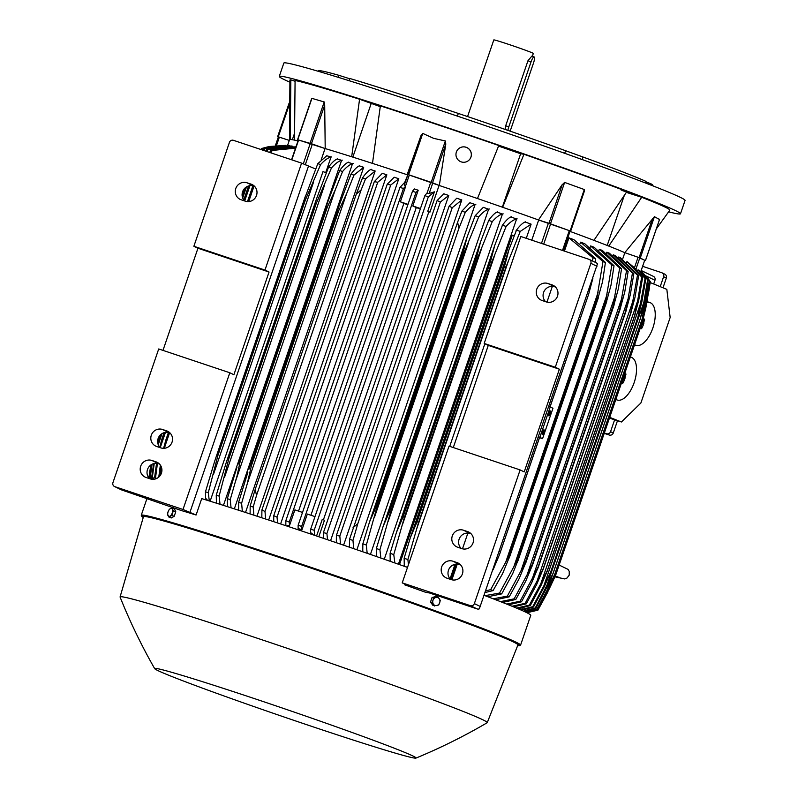 <?xml version="1.0" encoding="UTF-8"?>
<svg xmlns="http://www.w3.org/2000/svg" width="798" height="798" viewBox="0 0 798 798"><rect width="100%" height="100%" fill="white"/><g stroke="black" fill="none" stroke-linecap="round" stroke-linejoin="round"><path stroke-width="1.2" d="M511.378 149.894L502.87 147.211L511.378 149.894M668.664 211.849A212.039 6.075 -161.1 0 0 680.485 213.784A212.039 6.075 -161.1 0 0 675.397 210.542A212.039 6.075 -161.1 0 0 458.252 131.321A212.039 6.075 -161.1 0 0 279.27 76.418A212.039 6.075 -161.1 0 0 284.357 79.66A212.039 6.075 -161.1 0 0 289.794 82.134M656.325 228.886L669.821 210.183A200.797 5.756 -161.1 0 0 641.702 197.276L626.38 192.378M295.031 81.296L290.841 79.84A200.797 5.756 -161.1 0 0 289.903 80.109L289.524 139.73M380.247 106.633L359.569 99.241A200.797 5.756 -161.1 0 0 295.08 80.478L294.502 140.119A181.834 5.207 18.9 0 1 297.993 140.917M404.815 182.183L407.918 174.572L439.09 185.425A181.834 5.207 18.9 0 1 439.319 185.505A181.834 5.207 18.9 0 1 477.473 198.532L498.77 145.515A200.797 5.756 -161.1 0 0 437.334 124.628A200.797 5.756 -161.1 0 0 380.367 105.885L372.486 163.391A181.834 5.207 18.9 0 1 407.12 174.722L420.915 135.78L422.76 133.406L433.663 138.363L445.364 140.967L445.793 144.109L439.319 185.505L432.556 182.782L445.793 144.109M569.991 231.39A181.834 5.207 18.9 0 1 593.941 240.338L626.899 191.54A200.797 5.756 -161.1 0 0 523.947 154.263L520.635 153.755L498.541 146.084M381.414 106.673L369.893 102.533L378.352 105.805M622.52 190.642L634.41 194.443L621.163 190.044M680.485 213.784L685.063 200.418A212.039 6.075 -161.1 0 0 679.976 197.176A212.039 6.075 -161.1 0 0 462.82 117.954A212.039 6.075 -161.1 0 0 283.849 63.052L279.27 76.418M645.871 181.884L650.619 183.63L650.22 184.817M564.705 153.296L565.582 150.712L582.959 157.007L582.101 159.53M437.434 109.406L438.341 106.752L458.321 113.446L457.404 116.119M338.153 77.296L338.841 75.301L349.634 78.733M438.341 106.752A176.697 5.067 -161.1 0 0 349.724 78.463L348.975 80.658M338.841 75.301A176.697 5.067 -161.1 0 0 318.532 70.852L318.372 71.321M565.582 150.712A176.697 5.067 -161.1 0 0 458.321 113.446M645.492 182.991L646.031 181.415A176.697 5.067 -161.1 0 0 582.959 157.007M652.714 185.794L652.874 185.326A176.697 5.067 -161.1 0 0 650.619 183.63M532.346 56.329L533.333 53.426A20.878 0.599 -161.1 0 0 509.154 44.538A20.878 0.599 -161.1 0 0 493.822 39.9L467.568 116.568M505.074 129.406L505.683 125.795L527.947 60.778L531.797 56.149M509.942 131.081A5.785 1.347 108.5 0 0 511.259 128.019L533.513 63.002A5.785 1.347 108.5 0 0 534.161 56.937A5.785 1.347 108.5 0 0 534.131 56.927A5.785 1.347 108.5 0 0 531.069 61.815L508.805 126.842A5.785 1.347 108.5 0 0 507.907 130.383M432.556 182.782L408.616 174.742L422.76 133.406M407.339 174.802A181.834 5.207 18.9 0 0 407.12 174.722L408.616 174.742M520.635 153.755L502.341 207.171M291.539 159.76L298.332 139.919L325.065 148.528A181.834 5.207 18.9 0 1 325.205 148.578A181.834 5.207 18.9 0 1 351.679 156.747A181.834 5.207 18.9 0 1 372.486 163.391M371.12 103.72L352.846 157.116M287.549 145.475L289.534 139.68A181.834 5.207 18.9 0 1 290.263 139.47L290.841 79.84M294.302 133.964L292.347 139.7M351.679 156.747L359.569 99.241M223.45 505.393L341.594 160.318A181.834 5.207 -161.1 0 0 337.265 158.972M234.333 508.865L352.497 163.74A181.834 5.207 -161.1 0 0 348.118 162.363M245.515 512.466L363.689 167.311A181.834 5.207 -161.1 0 0 359.26 165.894M256.976 516.186L375.15 171.001A181.834 5.207 -161.1 0 0 370.661 169.555M268.677 520.017L386.86 174.822A181.834 5.207 -161.1 0 0 382.312 173.336L374.312 181.655L377.733 182.253L264.996 511.518L261.914 509.942L374.312 181.655M280.607 523.957L398.801 178.742A181.834 5.207 -161.1 0 0 394.192 177.226L387.23 184.208L390.721 185.036L277.026 517.124L273.744 515.668L387.23 184.208M325.065 148.528L321.255 159.65M325.704 172.607L331.03 157.046A181.834 5.207 -161.1 0 0 326.761 155.75L317.794 163.68A205.615 5.895 -161.1 0 1 320.606 164.548L305.395 199.929A211.071 6.045 -161.1 0 0 304.267 199.58L317.794 163.68M210.133 501.214L322.971 171.62L326.322 172.827M331.719 156.907C328.387 157.396 324.527 160.119 320.138 165.086M305.395 199.929L218.014 455.139L208.268 492.675L209.305 500.954M207.679 500.446L205.575 498.161L205.455 491.807L214.901 460.576L304.267 199.58M216.886 454.79A211.071 6.045 18.9 0 1 218.014 455.139M304.317 199.4L216.827 454.97M205.455 491.807A205.615 5.895 18.9 0 1 208.268 492.675M313.614 181.914L213.445 474.471M398.801 178.742L390.721 185.036M386.86 174.822L377.733 182.253M362.501 177.924C365.943 173.026 368.866 170.154 371.26 169.296M375.15 171.001L365.544 178.882A205.615 5.895 -161.1 0 0 362.521 177.894L356.317 194.044L361.135 189.884L256.497 495.508L255.23 489.294L356.317 194.044M365.544 178.882L361.135 189.874M256.497 495.508L253.195 507.009L253.884 515.179M250.113 513.952L250.173 506.032A205.615 5.895 18.9 0 1 253.195 507.009M250.173 506.032L255.23 489.294M350.861 174.343C354.392 169.376 357.384 166.473 359.828 165.655M363.689 167.311L353.953 175.131A205.615 5.895 -161.1 0 0 350.98 174.173L339.928 203.36L250.562 465.463L339.928 203.36M353.953 175.131L346.611 193.635L338.781 210.522A211.071 6.045 -161.1 0 0 337.943 210.253M338.781 210.522L251.4 465.733L247.21 483.937L241.614 503.259L242.353 511.438M250.562 465.463A211.071 6.045 18.9 0 1 251.4 465.733M339.01 206.173L248.896 469.384M238.642 510.241L238.632 502.301L247.889 472.187M238.632 502.301A205.615 5.895 18.9 0 1 241.614 503.259M346.611 193.635L247.21 483.937M339.409 170.912C343.05 165.844 346.142 162.922 348.666 162.144M326.452 206.572A211.071 6.045 -161.1 0 1 327.409 206.882L335.389 189.555L342.591 171.48A205.615 5.895 -161.1 0 0 339.669 170.553L328.148 200.936L239.081 461.783L328.148 200.936M353.225 163.55C350.132 164.159 346.551 166.842 342.482 171.61M327.409 206.882L240.028 462.092L237.076 475.768L230.243 499.608L231.061 507.817M239.081 461.783A211.071 6.045 18.9 0 1 240.028 462.092M327.25 203.69L237.924 464.566M227.4 506.65L227.32 498.68L236.936 467.319M227.32 498.68A205.615 5.895 18.9 0 1 230.243 499.608M335.389 189.555L235.699 480.735M328.068 167.77C331.868 162.563 335.07 159.58 337.704 158.812M216.428 503.179L216.248 495.179L226.263 462.451L315.22 203.011A211.071 6.045 -161.1 0 1 316.277 203.34L331.469 167.949A205.615 5.895 -161.1 0 0 328.596 167.051L316.557 198.732L226.283 462.391M342.302 160.149C339.11 160.707 335.409 163.41 331.21 168.258M315.22 203.011L316.557 198.732M316.277 203.34L228.896 458.551L219.121 496.087L220.039 504.316M227.839 458.222A211.071 6.045 18.9 0 1 228.896 458.551M315.679 201.425L227.231 459.768M216.248 495.179A205.615 5.895 18.9 0 1 219.121 496.087M324.387 185.645L224.428 477.573M298.552 511.109L403.888 203.43L400.367 201.804L405.703 186.213L404.307 185.106L405.045 182.004L399.938 187.44L403.469 188.448L289.245 522.062L285.824 520.745L399.938 187.44M405.703 186.213L403.469 188.448M289.245 522.062L289.544 525.463L294.881 509.882L302.522 512.436M407.868 204.757A181.834 5.207 -161.1 0 0 403.888 203.43M400.367 201.804L407.997 204.358M298.133 525.254L412.486 191.251L414.371 188.946L418.212 190.233L415.997 192.428L301.634 526.431L298.133 525.254L298.113 528.505L301.953 529.792L307.34 514.052L314.981 516.605M412.486 191.251L415.997 192.428M301.634 526.431L301.953 529.792M310.921 515.249L416.267 207.56L412.815 205.974L418.212 190.233M420.327 208.926A181.834 5.207 -161.1 0 0 416.267 207.56M412.815 205.974L420.456 208.527M310.661 529.234L424.875 195.62L426.77 193.266L429.194 193.435L434.401 191.829L428.307 196.936L314.183 530.241L310.661 529.234L310.621 532.515L313.075 534.81M424.875 195.61L428.307 196.936M261.814 517.762L261.914 509.942M264.996 511.518L265.634 519.019M273.734 521.683L273.744 515.668M277.026 517.124L277.604 522.959M285.854 525.692L285.824 520.745M287.46 526.231L287.739 525.583L289.544 525.463M314.183 530.241L314.741 535.368M162.982 350.392L197.954 248.238L193.874 246.273L229.445 142.363A3.212 3.122 115.7 0 1 233.445 140.318L301.584 163.121L315.689 169.016M193.874 246.273L264.966 270.063L269.056 272.028L233.894 374.721L229.814 372.756L158.712 348.965L112.937 482.64A3.212 3.122 115.7 0 0 114.513 486.531L121.316 489.812A3.212 3.122 -64.3 0 0 121.675 489.952L181.744 510.66A200.468 5.746 18.9 0 1 196.089 515.009L201.704 498.6A200.468 5.746 -161.1 0 1 298.632 529.962A200.468 5.746 -161.1 0 1 407.499 567.428M301.584 163.121L264.966 270.063M241.156 199.789A8.997 8.748 115.7 0 1 235.969 187.989A8.997 8.748 115.7 0 1 246.981 182.772L251.131 184.158A8.997 8.748 115.7 0 1 256.318 195.959A8.997 8.748 115.7 0 1 245.305 201.176L241.156 199.789M254.522 186.293L253.784 186.044A8.997 8.748 -64.3 0 0 244.567 200.926M197.954 248.238L269.056 272.028M229.814 372.756L183.001 509.483L114.862 486.67A3.212 3.122 115.7 0 1 114.513 486.531M159.45 463.987L158.712 463.748A8.997 8.748 -64.3 0 0 149.485 478.62M170.064 433.005L169.316 432.755A8.997 8.748 -64.3 0 0 160.099 447.628M160.837 447.877L156.687 446.491A8.997 8.748 115.7 0 1 151.5 434.691A8.997 8.748 115.7 0 1 162.513 429.474L166.662 430.86A8.997 8.748 115.7 0 1 171.849 442.661A8.997 8.748 115.7 0 1 160.837 447.877M150.224 478.87L146.074 477.483A8.997 8.748 115.7 0 1 140.887 465.683A8.997 8.748 115.7 0 1 151.899 460.466L156.049 461.852A8.997 8.748 115.7 0 1 161.236 473.653A8.997 8.748 115.7 0 1 150.224 478.87M183.001 509.483L196.089 515.009M308.387 166.393L189.804 512.755M316.577 535.987L322.262 519.358L324.457 520.236L318.801 536.745M323.409 519.817L428.865 211.799L427.748 211.28L434.401 191.829M427.748 211.28L429.932 212.158A181.834 5.207 -161.1 0 0 428.865 211.799M439.09 185.425L429.932 212.158M459.528 148.059A7.711 7.671 57.5 0 1 471.319 153.635A7.711 7.671 57.5 0 1 467.837 161.056A7.711 7.671 57.5 0 1 467.808 161.066L467.788 161.086A7.711 7.671 -122.5 0 0 466.092 147.291A7.711 7.671 -122.5 0 0 456.017 155.49A7.711 7.671 -122.5 0 0 467.788 161.086M477.473 198.532A181.834 5.207 18.9 0 1 502.65 207.281A181.834 5.207 18.9 0 1 538.47 219.949A181.834 5.207 18.9 0 1 538.67 220.029L548.435 223.081L541.473 243.41M523.947 154.263L502.65 207.281M624.136 195.959L607.188 245.455M641.702 197.276L608.754 246.073A181.834 5.207 18.9 0 1 624.764 252.657L654.42 216.677L659.507 219.51M520.575 645.113A200.468 5.746 -161.1 0 0 288.437 559.737A200.468 5.746 -161.1 0 0 141.256 515.239L143.251 517.463A199.829 5.726 -161.1 0 1 288.367 560.405A199.829 5.726 -161.1 0 1 517.643 645.632L520.575 645.113L530.77 615.338A200.468 5.746 -161.1 0 0 484.306 595.408M405.005 584.196L404.776 584.854A200.468 5.746 18.9 0 1 425.334 592.196L429.593 593.014L477.164 608.934A3.212 3.122 -64.3 0 0 479.329 608.854L597.423 263.939A3.212 3.122 -64.3 0 0 596.106 262.722L589.293 259.44A3.212 3.122 115.7 0 1 590.859 263.33L555.288 367.24L559.368 369.205L524.216 471.897L520.126 469.932L449.035 446.132L402.222 582.859L470.361 605.662L477.164 608.934M326.901 533.463L323.399 532.645L437.105 200.557L440.386 202.004L326.901 533.463L327.529 539.697M323.389 538.301L323.399 532.645M339.818 536.017L336.397 535.418L449.134 206.153L452.217 207.729L339.818 536.017L340.517 544.126M336.307 542.69L336.397 535.418M349.424 547.179L349.544 539.258A205.615 5.895 18.9 0 1 352.965 540.436L353.733 548.665M349.544 539.258L457.623 222.173L458.9 228.378L357.813 523.638L352.965 540.436M357.813 523.638L352.985 527.797M457.623 222.173L461.882 211.131L469.912 202.722A181.834 5.207 -161.1 0 1 475.089 204.507L356.886 549.752M458.9 228.378L465.314 212.308A205.615 5.895 -161.1 0 0 461.882 211.131M362.771 551.777L362.841 543.837A205.615 5.895 18.9 0 1 366.332 545.044L367.18 553.303M362.841 543.837L369.524 521.972L375.818 507.378A211.071 6.045 18.9 0 1 376.796 507.718L366.332 545.044M463.199 252.168L467.139 236.866L475.179 215.699A205.615 5.895 -161.1 0 1 478.68 216.906L464.177 252.507A211.071 6.045 -161.1 0 0 463.199 252.168L375.818 507.378M464.177 252.507L376.796 507.718M468.366 243.051L374.292 517.822M466.212 239.709L370.541 519.129M376.347 556.495L376.357 548.515A205.615 5.895 18.9 0 1 379.918 549.752L380.875 558.071M376.357 548.515L383.11 526.461L389.334 512.067A211.071 6.045 18.9 0 1 390.491 512.466L379.918 549.752M476.715 256.846L480.556 241.864L488.705 220.388A205.615 5.895 -161.1 0 1 492.266 221.625L477.872 257.255A211.071 6.045 -161.1 0 0 476.715 256.846L389.334 512.067M477.872 257.255L390.491 512.466M481.473 248.936L388.227 521.293M479.917 243.849L383.868 524.366M390.182 561.323L390.112 553.313A205.615 5.895 18.9 0 1 393.763 554.59L394.86 562.969M390.112 553.313L396.456 532.416L403.09 516.855A211.071 6.045 18.9 0 1 404.416 517.323L393.763 554.59M490.471 261.644L494.74 245.375L502.461 225.186A205.615 5.895 -161.1 0 1 506.102 226.462L491.797 262.113A211.071 6.045 -161.1 0 0 490.471 261.644L403.09 516.855M491.797 262.113L404.416 517.323M494.77 255.061L402.431 524.755M493.842 248.128L397.444 529.663M406.391 567.029L407.818 566.51M404.297 566.291L404.137 558.241A205.615 5.895 18.9 0 1 407.878 559.558L408.436 564.695M404.137 558.241L410.322 537.742L417.095 521.772A211.071 6.045 18.9 0 1 418.581 522.301L407.878 559.558M526.261 238.323L531.119 224.148L520.216 231.43L505.962 267.091A211.071 6.045 -161.1 0 0 504.476 266.562L417.095 521.772M505.962 267.091L418.581 522.301M504.476 266.562L508.885 249.884L516.486 230.113A205.615 5.895 -161.1 0 1 520.216 231.43M508.007 252.587L411.289 535.049M508.266 261.465L416.945 528.196M531.119 224.148A181.834 5.207 -161.1 0 0 525.104 222.004M516.077 230.662C519.847 225.495 523.039 222.542 525.643 221.814M399.499 564.595L512.286 235.181L514.261 235.769M398.401 564.216L516.595 218.991A181.834 5.207 -161.1 0 0 510.86 216.966M517.154 218.871C513.792 219.39 509.902 222.153 505.493 227.151M502.231 225.505C505.852 220.457 508.915 217.535 511.428 216.757M384.257 559.248L502.451 214.014A181.834 5.207 -161.1 0 0 496.945 212.088M503.159 213.854C499.937 214.393 496.206 217.106 491.967 221.974M488.615 220.517C492.117 215.57 495.089 212.677 497.523 211.849M370.432 554.43L488.625 209.196A181.834 5.207 -161.1 0 0 483.299 207.34L475.179 215.699M489.364 209.006C486.241 209.605 482.63 212.298 478.531 217.076M475.837 204.308C472.795 204.936 469.284 207.61 465.294 212.328M343.599 545.184L461.803 199.939L452.217 207.729M461.803 199.939A181.834 5.207 -161.1 0 0 456.755 198.213L449.134 206.153M330.552 540.735L448.755 195.49L440.386 202.004M448.755 195.49A181.834 5.207 -161.1 0 0 443.818 193.804L437.105 200.557M415.938 758.1C440.486 747.955 464.217 736.165 487.149 722.749A194.044 5.556 -161.1 0 0 487.249 722.639L517.942 644.894A197.904 5.676 -161.1 0 0 288.776 560.605A197.904 5.676 -161.1 0 0 143.47 516.685L120.079 596.934A194.044 5.556 -161.1 0 0 120.089 597.074C129.974 621.732 141.505 645.592 154.682 668.654A138.144 3.96 -161.1 0 0 314.621 727.347A138.144 3.96 -161.1 0 0 415.938 758.1A138.144 3.96 -161.1 0 0 256.088 699.168A138.144 3.96 -161.1 0 0 154.682 668.654M487.249 722.639A194.044 5.556 -161.1 0 0 262.552 639.986A194.044 5.556 -161.1 0 0 120.079 596.934M432.057 597.503L433.583 597.951L432.995 600.286A4.18 3.561 -73.8 0 1 435.838 597.473A4.18 3.561 -73.8 0 1 437.693 597.552A4.18 3.561 -73.8 0 1 439.189 598.68L437.713 596.884L436.187 596.435L432.057 597.503L430.501 602.071L433.065 605.562L436.845 605.522A4.18 3.561 -73.8 0 1 434.99 605.443A4.18 3.561 -73.8 0 1 433.494 604.315A4.18 3.561 -73.8 0 1 432.995 600.286L432.017 602.51L434.591 606.001M430.501 602.071L432.017 602.51M439.688 602.709A4.18 3.561 -73.8 0 1 436.845 605.522L438.72 604.934L439.688 602.709L440.277 600.375L439.189 598.68A4.18 3.561 -73.8 0 1 439.688 602.709M437.713 596.884L433.583 597.951M653.702 283.968L654.968 280.268A3.212 3.122 -64.3 0 0 653.402 276.377L641.243 270.532M609.712 417.354L621.433 421.982L640.894 402.99L670.16 317.514L666.839 289.355L650.23 282.572M647.118 301.794A22.494 10.723 -72 0 1 648.245 302.023L649.861 302.552A22.494 10.723 108 0 0 646.998 302.412M650.141 283.29L650.699 282.741M634.6 344.656A22.494 10.723 108 0 0 635.956 345.325A22.494 10.723 108 0 0 652.874 327.948A22.494 10.723 108 0 0 649.861 302.552M615.876 399.339A22.494 10.723 108 0 0 617.233 400.007A22.494 10.723 108 0 0 634.151 382.641A22.494 10.723 108 0 0 631.138 357.235A22.494 10.723 108 0 0 630.35 357.045M623.128 382.87L622.51 383.479L622.42 382.581L623.248 379.12L625.812 373.753L624.595 379.658L623.128 382.87L622.41 382.631M623.447 379.19L623.956 377.693M624.275 379.529L623.457 379.15M624.595 379.658L623.777 379.279M625.113 378.132L624.226 377.953M624.794 378.013L623.916 377.823M641.861 328.178L641.233 328.796L641.143 327.898L641.971 324.427L644.535 319.07L643.318 324.966L641.861 328.178L641.133 327.938M642.998 324.836L642.181 324.467L642.679 323.01M643.318 324.966L642.5 324.587M643.836 323.449L642.949 323.26M643.517 323.32L642.639 323.14M621.433 421.982L609.443 418.132M642.679 266.333L661.692 272.697A3.212 3.122 115.7 0 1 663.607 276.726L660.215 286.642M614.63 419.798L610.56 431.678A3.212 3.122 115.7 0 1 606.56 433.723L604.355 432.985M604.236 433.344L609.283 435.03A3.212 3.122 -64.3 0 0 613.283 432.985L617.482 420.716M662.998 287.779L666.33 278.033A3.212 3.122 -64.3 0 0 664.764 274.153L662.041 272.836M275.4 145.585L278.382 136.887L289.285 140.398L278.283 136.807L289.066 105.326M278.352 136.967L277.644 136.628L278.283 136.807M290.263 139.47A181.834 5.207 18.9 0 1 294.502 140.119M324.696 105.057L325.205 148.578L311.449 143.74L324.696 105.057M311.24 100.319L311.908 98.363L324.217 101.945L324.686 105.436M311.449 143.74L298.322 139.949M404.776 584.854L409.025 586.131L402.222 582.859M449.723 446.361L484.845 343.758M453.294 447.558L488.276 345.404L484.187 343.439L555.288 367.24M589.293 259.44A3.212 3.122 115.7 0 0 588.944 259.3L520.805 236.497L484.187 343.439M531.777 240.168L538.67 220.029M570.071 230.911L548.435 223.081M570.141 230.961L570.65 231.081L584.286 191.42L584.286 189.535L564.635 182.413L562.061 184.887M549.014 223.25L562.251 184.567L538.47 219.949L570.65 231.081M593.941 240.338A181.834 5.207 18.9 0 1 608.754 246.073M644.744 260.308L640.275 258.013L624.764 252.657A181.834 5.207 18.9 0 1 624.844 252.687L638.071 257.235L634.46 267.769L626.949 261.554L626.699 262.303M644.704 260.258L638.071 257.235M640.914 271.34L644.714 260.238L640.604 272.088M516.496 608.086L529.343 605.143L540.854 583.627L637.602 301.026L641.692 277.016A205.615 5.895 -161.1 0 1 642.639 277.445L634.46 267.769M645.801 278.921L641.811 302.073L638.001 316.886L645.063 278.562A205.615 5.895 -161.1 0 1 645.442 278.741A205.615 5.895 -161.1 0 1 645.801 278.921L638.919 270.263L638.041 269.834L637.682 270.881M641.133 301.744L543.837 585.932L550.48 572.635M550.62 572.106L544.515 586.261L533.463 607.049L522.67 609.822L521.782 609.393L532.725 606.699A205.615 5.895 18.9 0 1 533.094 606.879A205.615 5.895 18.9 0 1 533.463 607.049M532.725 606.699L543.837 585.932M645.063 278.562L638.041 269.834M641.692 277.016L626.949 261.554M642.639 277.445L638.809 299.829L634.739 315.38A211.071 6.045 -161.1 0 0 634.679 315.36L637.622 300.956M634.739 315.38L547.129 571.408L541.014 585.483L530.301 605.572L519.857 608.285L517.064 608.325M540.854 583.627L547.308 570.57L634.679 315.36M529.343 605.143A205.615 5.895 18.9 0 1 530.301 605.572M522.321 607.817L521.782 609.393M525.124 609.363L524.695 610.62L535.278 607.966L553.074 573.343A211.071 6.045 18.9 0 1 553.114 573.363L640.575 317.923L553.114 573.363L547.248 586.71L535.807 608.256L524.655 611.059M644.016 304.038L640.485 318.153A211.071 6.045 -161.1 0 0 640.455 318.133L643.846 302.252L546.041 587.907M643.846 302.252L647.627 279.839L640.854 271.37M640.455 318.133L553.074 573.343M535.278 607.966A205.615 5.895 18.9 0 1 535.807 608.256M641.003 271.22L648.146 280.128A205.615 5.895 -161.1 0 0 647.627 279.839M648.146 280.128L644.006 304.108M622.61 259.2L624.844 252.687M168.897 517.074L171.331 517.952L174.203 516.286L175.769 511.727L174.453 508.835L172.019 507.957L170.283 508.675A4.18 2.185 109.9 0 1 171.51 508.456A4.18 2.185 109.9 0 1 172.378 509.294A4.18 2.185 109.9 0 1 172.258 513.014A4.18 2.185 109.9 0 1 170.034 516.126A4.18 2.185 109.9 0 1 168.807 516.356A4.18 2.185 109.9 0 1 167.939 515.518A4.18 2.185 109.9 0 1 168.059 511.797L167.58 514.181L168.897 517.074L171.769 515.408L173.336 510.84L172.019 507.957M169.136 509.623L168.059 511.797A4.18 2.185 109.9 0 1 170.283 508.675L169.136 509.623M174.203 516.286L171.769 515.408M175.769 511.727L173.336 510.84M548.216 590.979L555.578 575.438L642.959 320.227L649.382 288.507M526.889 612.724L537.942 610.121A205.615 5.895 18.9 0 1 537.822 610.181A205.615 5.895 18.9 0 1 537.812 610.181L526.929 612.744L537.822 610.181M537.942 610.121L547.927 591.827M645.891 307.579L650.35 281.704A205.615 5.895 -161.1 0 0 650.31 281.624A205.615 5.895 -161.1 0 0 650.25 281.564L641.512 271.2M645.901 307.549L642.979 319.838A211.071 6.045 -161.1 0 0 642.959 319.808L646.789 302.651L650.25 281.564M642.979 319.838L555.598 575.049L550.361 586.59L538.002 609.832L526.56 612.565M642.959 319.808L555.578 575.019A211.071 6.045 18.9 0 1 555.598 575.049M646.789 302.651L644.864 308.267M550.231 584.675L548.116 590.859L555.578 575.019M526.291 612.435L537.912 609.692A205.615 5.895 18.9 0 1 538.002 609.832M537.912 609.692L548.116 590.859M641.143 270.831L649.672 281.056A205.615 5.895 -161.1 0 0 649.353 280.836L641.113 270.901M645.383 305.903L642.151 319.13A211.071 6.045 -161.1 0 0 642.121 319.11L649.353 280.836M649.672 281.056L645.373 305.943M642.151 319.13L554.78 574.341L549.204 586.819L537.323 609.183L525.473 612.046M642.121 319.11L554.74 574.321A211.071 6.045 18.9 0 1 554.78 574.341M645.732 302.562L641.193 315.828M552.226 575.667L547.478 589.542L554.74 574.321M524.984 611.817L537.014 608.974A205.615 5.895 18.9 0 1 537.323 609.183M537.014 608.974L547.478 589.542M289.883 145.864L289.933 145.725A181.834 5.207 -161.1 0 0 289.095 145.605L262.273 148.458A205.615 5.895 -161.1 0 1 262.652 148.468L261.854 149.825M292.786 146.603L292.896 146.293A181.834 5.207 -161.1 0 0 291.569 146.014L264.108 148.647A205.615 5.895 -161.1 0 1 264.746 148.757L263.729 150.453M295.908 146.992A181.834 5.207 -161.1 0 0 295.29 146.842L266.981 149.186A205.615 5.895 -161.1 0 1 267.919 149.396L266.672 151.43M289.933 145.725L262.652 148.468M261.525 149.715L262.273 148.458M152.069 464.236L150.313 476.606L152.318 479.289M151.889 479.249L149.934 476.586A205.615 5.895 18.9 0 1 150.313 476.606M149.934 476.586L151.68 464.436M243.719 189.525L242.093 194.253M159.251 436.227L157.625 440.955M285.684 145.366L269.076 146.533L261.545 148.518A205.615 5.895 -161.1 0 0 261.535 148.518A205.615 5.895 -161.1 0 0 261.405 148.578L260.866 149.495M269.076 146.533L261.535 148.518L260.956 149.525M150.902 464.925L149.196 476.645L150.962 479.079M150.712 479.019L149.056 476.715A205.615 5.895 18.9 0 1 149.196 476.645M149.056 476.715L150.782 465.015M149.964 470.192L148.997 477.005L150.343 478.91L149.046 477.074A205.615 5.895 18.9 0 1 148.997 477.005M292.896 146.293L264.746 148.757M263.15 150.253L264.108 148.647M244.777 188.248L242.153 195.909M160.318 434.95L159.081 438.541A211.071 6.045 18.9 0 1 159.281 438.571L158.024 444.137M245.096 187.949L242.223 196.338M160.627 434.651L159.281 438.571M157.804 443.309L159.081 438.541M154.253 463.478L152.408 476.885L154.194 479.219M153.635 479.279L151.76 476.775A205.615 5.895 18.9 0 1 152.408 476.885M151.76 476.775L153.625 463.628M246.492 186.892L242.692 198.014M162.034 433.603L158.223 444.715M295.859 147.161L267.919 149.396M265.794 151.141L266.981 149.186M248.567 185.974L243.769 199.989M164.099 432.676L161.914 439.07A211.071 6.045 18.9 0 1 162.243 439.139L160.348 447.718M248.956 185.864L244.008 200.308M164.488 432.576L162.243 439.139M159.75 447.249L161.914 439.07M157.425 463.419L155.57 477.523L156.398 478.601M155.78 478.84L154.632 477.324A205.615 5.895 18.9 0 1 155.57 477.523M154.632 477.324L156.558 463.319M249.924 185.685L244.687 200.966M165.455 432.386L160.578 446.641M295.509 148.169L272.268 150.433A205.615 5.895 -161.1 0 0 271.001 150.114L295.669 147.7M269.594 152.408L271.001 150.114M272.268 150.433L270.781 152.807M252.876 185.804L247.47 201.595M168.418 432.506L165.864 439.967A211.071 6.045 18.9 0 1 166.343 440.087L164.558 448.267M253.365 185.924L247.988 201.615M168.897 432.626L166.343 440.087M163.6 448.316L165.864 439.967M161.306 466.86L160.238 475.478M158.782 477.094L160.348 465.084M254.023 186.124L248.727 201.585M169.555 432.835L165.026 446.062M455.439 565.732L453.244 564.884M488.276 345.404L559.368 369.205M447.06 578.221A8.997 8.748 115.7 0 1 441.873 566.42A8.997 8.748 115.7 0 1 452.885 561.203L457.035 562.6A8.997 8.748 115.7 0 1 462.222 574.39A8.997 8.748 115.7 0 1 451.209 579.607L447.06 578.221M457.673 547.229A8.997 8.748 115.7 0 1 452.486 535.438A8.997 8.748 115.7 0 1 463.498 530.221L467.648 531.608A8.997 8.748 115.7 0 1 472.835 543.408A8.997 8.748 115.7 0 1 461.823 548.625L457.673 547.229M520.126 469.932L474.361 603.617A3.212 3.122 115.7 0 1 470.361 605.662M471.039 533.742L470.301 533.493A8.997 8.748 -64.3 0 0 461.084 548.376M460.436 564.735L459.698 564.485A8.997 8.748 -64.3 0 0 450.471 579.368M542.141 300.527A8.997 8.748 115.7 0 1 536.944 288.726A8.997 8.748 115.7 0 1 547.967 283.509L552.106 284.906A8.997 8.748 115.7 0 1 557.303 296.696A8.997 8.748 115.7 0 1 546.281 301.913L542.141 300.527M555.508 287.041L554.77 286.791A8.997 8.748 -64.3 0 0 545.543 301.664M467.887 533.054L462.491 548.815M457.274 564.046L451.877 579.807M621.562 268.707L618.36 288.716L613.492 306.592A211.071 6.045 -161.1 0 0 612.974 306.392L619.697 267.978A205.615 5.895 -161.1 0 1 621.562 268.707L602.39 250.472A181.834 5.207 -161.1 0 0 599.318 249.275L598.919 250.452M628.156 271.34L624.784 291.839L620.086 309.215A211.071 6.045 -161.1 0 0 619.727 309.075L626.53 270.682A205.615 5.895 -161.1 0 1 628.156 271.34L609.443 253.245A181.834 5.207 -161.1 0 0 606.829 252.208L606.48 253.215M506.71 604.086L520.106 601.213L532.535 578.011L628.056 298.991L632.445 273.086A205.615 5.895 -161.1 0 1 633.841 273.654L615.448 255.679A181.834 5.207 -161.1 0 0 613.253 254.781L612.964 255.619M638.659 275.689L634.979 297.385L630.679 313.604A211.071 6.045 -161.1 0 0 630.55 313.544L637.492 275.19A205.615 5.895 -161.1 0 1 638.659 275.689L620.475 257.774A181.834 5.207 -161.1 0 0 618.659 257.006L618.43 257.684M595.278 262.323L595.687 258.791L573.932 239.689A181.834 5.207 -161.1 0 0 568.954 237.854L564.425 251.091M552.346 286.352L546.959 302.113M605.423 262.472L602.55 281.674L597.413 300.367A211.071 6.045 -161.1 0 0 596.535 300.038L602.989 261.545A205.615 5.895 -161.1 0 1 605.423 262.472L584.784 243.739A181.834 5.207 -161.1 0 0 580.575 242.163L580.066 243.649M614.021 265.764L610.969 285.335L605.961 303.649A211.071 6.045 -161.1 0 0 605.273 303.39L611.876 264.936A205.615 5.895 -161.1 0 1 614.021 265.764L594.211 247.31A181.834 5.207 -161.1 0 0 590.62 245.944L590.161 247.28M611.876 264.936L590.62 245.944M607.069 294.422L513.822 566.77L517.892 558.6L605.273 303.39M517.892 558.6A211.071 6.045 18.9 0 1 518.58 558.859L512.705 573.632L501.673 593.892L487.797 596.734M605.961 303.649L518.58 558.859M484.965 595.657L499.538 593.074A205.615 5.895 18.9 0 1 501.673 593.892M499.538 593.074L513.822 566.77M602.989 261.545L580.575 242.163M598.071 292.467L505.733 562.161L509.154 555.248L596.535 300.038M509.154 555.248A211.071 6.045 18.9 0 1 510.032 555.578L502.6 573.612L493.084 590.6L485.314 592.465M597.413 300.367L510.032 555.578M485.882 590.789L490.65 589.672A205.615 5.895 18.9 0 1 493.084 590.6M490.65 589.672L505.733 562.161M637.492 275.19L618.659 257.006M633.253 300.108L537.084 580.994L543.169 568.755L630.55 313.544M543.169 568.755A211.071 6.045 18.9 0 1 543.298 568.814L536.725 584.365L526.311 603.817L513.553 606.859M630.679 313.604L543.298 568.814M512.037 606.241L525.144 603.318A205.615 5.895 18.9 0 1 526.311 603.817M525.144 603.318L537.084 580.994M632.445 273.086L613.253 254.781M633.841 273.654L630.31 294.721L625.812 311.549A211.071 6.045 -161.1 0 0 625.562 311.449L628.066 298.971M532.535 578.011L538.191 566.67L625.562 311.449M538.191 566.67A211.071 6.045 18.9 0 1 538.431 566.76L531.638 582.929L521.493 601.782L508.516 604.814M625.812 311.549L538.431 566.76M520.106 601.213A205.615 5.895 18.9 0 1 521.493 601.782M626.53 270.682L606.829 252.208M621.991 297.674L527.159 574.66L532.346 564.286L619.727 309.075M532.346 564.286A211.071 6.045 18.9 0 1 532.715 564.435L525.732 581.153L515.807 599.468L502.58 602.45M620.086 309.215L532.715 564.435M500.476 601.622L514.191 598.819A205.615 5.895 18.9 0 1 515.807 599.468M514.191 598.819L527.159 574.66M619.697 267.978L599.318 249.275M615.019 296.148L520.944 570.929L525.603 561.602L612.974 306.392M525.603 561.602A211.071 6.045 18.9 0 1 526.111 561.802L518.969 579.019L509.224 596.844L495.708 599.767M613.492 306.592L526.111 561.802M493.254 598.819L507.358 596.106A205.615 5.895 18.9 0 1 509.224 596.844M507.358 596.106L520.944 570.929M592.914 278.173L588.665 294.173L550.022 406.89M539.498 437.633L499.528 554.52L493.054 569.862M499.329 551.538A211.071 6.045 18.9 0 1 500.366 551.927M587.747 296.716A211.071 6.045 -161.1 0 0 586.7 296.327M595.687 258.791A205.615 5.895 -161.1 0 0 592.914 257.754L568.954 237.854M592.595 261.036L592.914 257.754M542.56 438.661L539.837 437.344L550.241 406.96L552.964 408.277L542.56 438.661L538.441 437.284M538.57 436.925L539.837 437.344M550.241 406.96L548.964 406.541M548.795 415.828A2.574 0.599 -71.5 0 1 549.064 413.165A2.574 0.599 -71.5 0 1 550.44 410.96A2.574 0.599 -71.5 0 1 550.45 410.96A2.574 0.599 -71.5 0 1 550.181 413.623A2.574 0.599 -71.5 0 1 548.805 415.828A2.574 0.599 -71.5 0 1 548.795 415.828M542.341 434.661A2.574 0.599 -71.5 0 1 542.62 432.007A2.574 0.599 -71.5 0 1 543.987 429.793A2.574 0.599 -71.5 0 1 544.007 429.803A2.574 0.599 -71.5 0 1 543.727 432.456A2.574 0.599 -71.5 0 1 542.361 434.671A2.574 0.599 -71.5 0 1 542.341 434.661M508.805 126.842L505.683 125.795M531.069 61.815L527.947 60.778M431.209 182.303L445.364 140.967M407.668 174.453L420.915 135.78M407.918 174.572L404.307 185.106M432.795 182.902L429.194 193.435M430.78 182.183L426.96 193.335M409.324 175.001L405.504 186.153M287.509 526.241L287.739 525.583M288.906 526.71L289.365 525.393M310.362 533.892L310.811 532.575M312.387 534.58L312.616 533.912M312.377 144.069L305.245 164.887M310.292 143.381L303.26 163.929M298.612 139.979L291.809 159.849M251.131 184.158L253.046 185.086M246.981 182.772L253.784 186.044M114.862 486.67L121.675 489.952M166.662 430.86L168.578 431.788M162.513 429.474L169.316 432.755M156.049 461.852L157.974 462.78M151.899 460.466L158.712 463.748M646.001 275.948L654.968 280.268M625.941 374.671L625.213 374.432M644.664 319.978L643.936 319.739M610.56 431.678L613.283 432.985M663.607 276.726L666.33 278.033M606.56 433.723L609.283 435.03M289.095 103.161L277.644 136.628L289.095 103.271M279.35 137.166L276.497 145.485M297.764 139.7L311.908 98.363M310.063 143.281L324.217 101.945M550.65 223.829L543.687 244.158M569.303 230.582L562.5 250.452M570.131 230.861L584.286 189.535M550.49 223.749L564.635 182.413M639.128 257.584L652.375 218.911M640.275 258.013L654.42 216.677M645.462 260.507L659.617 219.181M639.787 257.864L635.966 269.016M519.448 609.343L519.817 608.256M524.426 611.557L524.745 610.63M450.042 578.889L454.67 565.403M467.648 531.608L469.563 532.535M463.498 530.221L470.301 533.493M457.035 562.6L458.95 563.518M452.885 561.203L459.698 564.485M552.106 284.906L554.031 285.824M547.967 283.509L554.77 286.791M474.361 603.617L480.486 606.56M590.859 263.33L596.994 266.283M534.131 56.927L531.757 56.129M305.165 196.787L215.889 457.573M467.139 236.866L369.524 521.972M480.835 241.036L382.87 527.169M494.74 245.375L396.456 532.416M508.885 249.884L410.322 537.742M554.979 576.844L564.794 578.949L566.989 578.041L569.223 575.119L569.253 571.448L568.076 569.383L559.139 565.064M555.348 575.996L560.765 578.141M630.37 356.995L631.138 357.235M615.807 399.549L617.233 400.007M634.53 344.856L635.956 345.325M297.574 139.65L311.569 98.772M570.151 230.931L563.368 250.742M570.71 231.091L584.286 191.42M645.492 260.527L659.627 219.251M638.21 316.397L550.48 572.645M635.048 314.621L547.129 571.408M147.012 498.431L141.256 515.239M524.476 611.577L524.785 610.67M647.836 278.213L650.31 281.624M450.82 579.478L455.518 565.742M606.709 301.594L517.902 560.974M598.251 298.063L509.274 557.932M631.078 312.567L542.979 569.892M626.3 310.252L538.012 568.106M620.674 307.659L532.206 566.031M614.161 304.776L525.523 563.657M588.665 294.173L550.071 406.91M539.538 437.653L499.528 554.52"/></g></svg>
